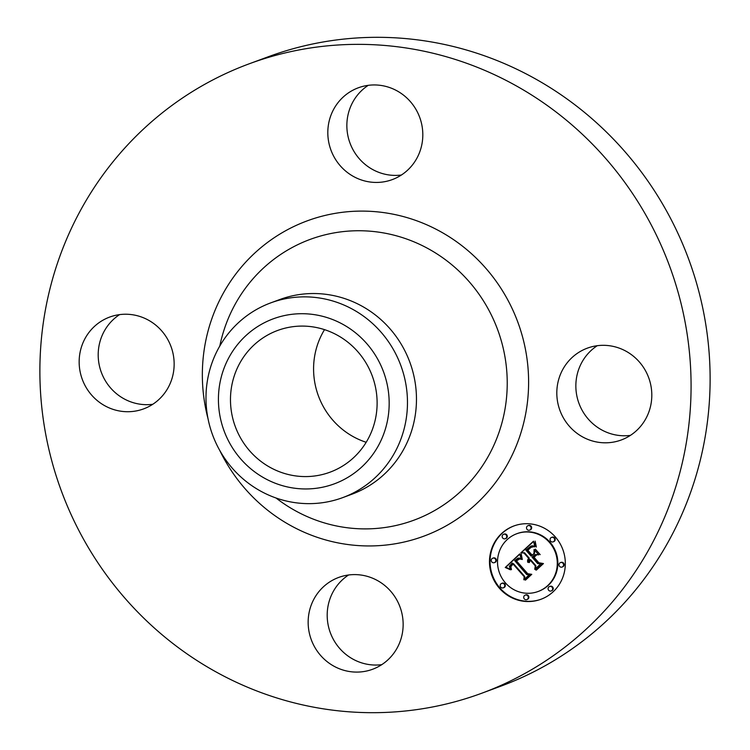 <?xml version="1.0" encoding="UTF-8"?>
<svg xmlns="http://www.w3.org/2000/svg" width="750" height="750" viewBox="0 0 750 750"><rect width="100%" height="100%" fill="white"/><g stroke="black" fill="none" stroke-linecap="round" stroke-linejoin="round"><path stroke-width="1.12" d="M381.75 664.659A48.947 47.297 69.7 0 1 350.222 657.516A48.947 47.297 69.7 0 1 348.581 574.988M380.119 582.131A48.947 47.297 69.7 0 1 402.966 628.697A48.947 47.297 69.7 0 1 372.628 669.253A48.947 47.297 69.7 0 1 331.181 664.556A48.947 47.297 69.7 0 1 308.334 617.991A48.947 47.297 69.7 0 1 338.672 577.444A48.947 47.297 69.7 0 1 380.119 582.131M249.103 63.844L268.144 56.803A335.503 324.225 69.7 0 1 634.059 162.572A335.503 324.225 69.7 0 1 663.6 549.947A335.503 324.225 69.7 0 1 500.897 686.156L481.856 693.197A335.503 324.225 69.7 0 1 115.941 587.428A335.503 324.225 69.7 0 1 86.4 200.053A335.503 324.225 69.7 0 1 249.103 63.844A335.503 324.225 69.7 0 1 615.019 169.612A335.503 324.225 69.7 0 1 644.559 556.987A335.503 324.225 69.7 0 1 481.856 693.197M152.756 404.288A48.947 47.297 69.7 0 1 106.209 382.125A48.947 47.297 69.7 0 1 104.981 329.897A48.947 47.297 69.7 0 1 119.588 314.616M401.419 175.013A48.947 47.297 69.7 0 1 369.881 167.869A48.947 47.297 69.7 0 1 368.25 85.341M630.413 435.384A48.947 47.297 69.7 0 1 583.866 413.212A48.947 47.297 69.7 0 1 582.638 360.984A48.947 47.297 69.7 0 1 597.244 345.712M366.178 442.284A75.544 73.003 69.7 0 1 324.056 330.413A75.544 73.003 69.7 0 1 324.516 329.644M366.637 441.525A75.544 73.003 69.7 0 1 330 472.191A75.544 73.003 69.7 0 1 247.603 448.378A75.544 73.003 69.7 0 1 240.956 361.144A75.544 73.003 69.7 0 1 277.594 330.478A75.544 73.003 69.7 0 1 359.991 354.291A75.544 73.003 69.7 0 1 366.637 441.525M380.344 364.275A87.984 85.022 -110.3 0 0 265.978 321.928A87.984 85.022 -110.3 0 0 227.25 438.384A87.984 85.022 -110.3 0 0 341.616 480.741A87.984 85.022 -110.3 0 0 380.344 364.275M342.731 497.616A103.809 100.322 -110.3 0 1 216.403 443.972A103.809 100.322 69.7 0 1 220.378 345.028A103.809 100.322 -110.3 0 1 270.712 302.887L279.713 299.559A103.809 100.322 69.7 0 1 392.934 332.288A103.809 100.322 69.7 0 1 402.075 452.147A103.809 100.322 69.7 0 1 351.731 494.288L342.731 497.616A103.809 100.322 -110.3 0 0 393.075 455.475A103.809 100.322 69.7 0 0 397.05 356.531A103.809 100.322 -110.3 0 0 270.712 302.887M563.597 368.025A48.947 47.297 69.7 0 1 587.334 348.159A48.947 47.297 69.7 0 1 640.716 363.591A48.947 47.297 69.7 0 1 645.019 420.103A48.947 47.297 69.7 0 1 621.291 439.969A48.947 47.297 69.7 0 1 567.909 424.537A48.947 47.297 69.7 0 1 563.597 368.025M350.85 174.909A48.947 47.297 69.7 0 1 327.994 128.344A48.947 47.297 69.7 0 1 358.341 87.787A48.947 47.297 69.7 0 1 399.778 92.484A48.947 47.297 69.7 0 1 422.634 139.05A48.947 47.297 69.7 0 1 392.288 179.597A48.947 47.297 69.7 0 1 350.85 174.909M167.363 389.016A48.947 47.297 69.7 0 1 143.634 408.881A48.947 47.297 69.7 0 1 90.253 393.45A48.947 47.297 69.7 0 1 85.941 336.938A48.947 47.297 69.7 0 1 109.678 317.072A48.947 47.297 69.7 0 1 163.059 332.503A48.947 47.297 69.7 0 1 167.363 389.016M499.509 588.356A39.075 37.763 69.7 0 1 513.853 525.975A39.075 37.763 69.7 0 1 555.3 536.906A39.075 37.763 69.7 0 1 540.956 599.278A39.075 37.763 69.7 0 1 499.509 588.356M514.134 525.872A39.075 37.763 -110.3 0 0 500.081 588.141A39.075 37.763 -110.3 0 0 541.247 599.175M538.088 591.506L538.659 591.291A30.788 29.756 -110.3 0 0 549.956 542.156A30.788 29.756 -110.3 0 0 517.294 533.541L516.722 533.756A30.788 29.756 69.7 0 1 549.384 542.362A30.788 29.756 69.7 0 1 538.088 591.506A30.788 29.756 69.7 0 1 505.425 582.9A30.788 29.756 69.7 0 1 516.722 533.756M505.256 538.744L505.828 538.528A2.372 2.288 -110.3 0 0 506.7 534.75A2.372 2.288 -110.3 0 0 504.187 534.084L503.616 534.3A2.372 2.288 69.7 0 1 506.128 534.956A2.372 2.288 69.7 0 1 505.256 538.744A2.372 2.288 69.7 0 1 502.753 538.078A2.372 2.288 69.7 0 1 503.616 534.3M553.162 541.856L553.734 541.65A2.372 2.288 -110.3 0 0 554.606 537.863A2.372 2.288 -110.3 0 0 552.094 537.206L551.522 537.413A2.372 2.288 69.7 0 1 554.034 538.078A2.372 2.288 69.7 0 1 553.162 541.856A2.372 2.288 69.7 0 1 550.65 541.191A2.372 2.288 69.7 0 1 551.522 537.413M529.622 530.128L530.194 529.913A2.372 2.288 -110.3 0 0 531.066 526.134A2.372 2.288 -110.3 0 0 528.553 525.478L527.981 525.684A2.372 2.288 69.7 0 1 530.494 526.35A2.372 2.288 69.7 0 1 529.622 530.128A2.372 2.288 69.7 0 1 527.109 529.462A2.372 2.288 69.7 0 1 527.981 525.684M551.194 590.962L551.766 590.747A2.372 2.288 -110.3 0 0 552.628 586.969A2.372 2.288 -110.3 0 0 550.116 586.312L549.544 586.519A2.372 2.288 69.7 0 1 552.056 587.184A2.372 2.288 69.7 0 1 551.194 590.962A2.372 2.288 69.7 0 1 548.681 590.297A2.372 2.288 69.7 0 1 549.544 586.519M562.097 567.056L562.669 566.841A2.372 2.288 -110.3 0 0 563.541 563.062A2.372 2.288 -110.3 0 0 561.028 562.406L560.456 562.612A2.372 2.288 69.7 0 1 562.969 563.278A2.372 2.288 69.7 0 1 562.097 567.056A2.372 2.288 69.7 0 1 559.584 566.391A2.372 2.288 69.7 0 1 560.456 562.612M503.288 587.841L503.859 587.634A2.372 2.288 -110.3 0 0 504.731 583.856A2.372 2.288 -110.3 0 0 502.219 583.191L501.647 583.406A2.372 2.288 69.7 0 1 504.159 584.062A2.372 2.288 69.7 0 1 503.288 587.841A2.372 2.288 69.7 0 1 500.775 587.184A2.372 2.288 69.7 0 1 501.647 583.406M494.353 562.65L494.925 562.434A2.372 2.288 -110.3 0 0 495.797 558.656A2.372 2.288 -110.3 0 0 493.284 557.991L492.712 558.206A2.372 2.288 69.7 0 1 495.225 558.862A2.372 2.288 69.7 0 1 494.353 562.65A2.372 2.288 69.7 0 1 491.841 561.984A2.372 2.288 69.7 0 1 492.712 558.206M526.828 599.578L527.4 599.363A2.372 2.288 -110.3 0 0 528.272 595.584A2.372 2.288 -110.3 0 0 525.759 594.919L525.188 595.134A2.372 2.288 69.7 0 1 527.7 595.791A2.372 2.288 69.7 0 1 526.828 599.578A2.372 2.288 69.7 0 1 524.316 598.913A2.372 2.288 69.7 0 1 525.188 595.134M519.731 553.884L521.362 559.378L517.762 558.328L514.688 560.606L526.716 574.575L529.378 574.641L523.809 579.778L524.203 576.712L513.028 564.009L510.844 566.756L511.472 569.653L510.413 566.663L512.606 563.803L512.184 563.053L509.363 566.297L510.487 569.803L505.237 567.478L519.731 553.884M521.203 553.978L522.3 559.519L520.903 555.319L521.203 553.978M519.703 558.975L516.45 560.869L527.728 573.722L531.769 574.331L525.544 580.078L524.963 579.994L530.803 574.603L527.447 574.163L515.747 560.859L518.109 558.947L519.703 558.975M520.847 552.853L533.503 541.181L534.872 546.853L530.784 546.225L525.862 550.144L531.122 556.116L531.863 555.431L527.222 550.163L530.578 547.2L533.447 546.788L531.056 547.378L527.831 550.219L532.172 555.15L534.009 553.453L534.066 549.497L538.762 554.85L534.853 554.616L532.059 557.194L537.722 563.625L540.741 563.841L534.75 569.363L535.284 565.875L530.456 560.381L528.994 562.584L530.156 560.034L529.622 559.434L527.859 562.406L527.606 560.316L528.684 558.366L523.941 552.975L520.847 552.853L524.513 552.769L529.256 558.15L528.291 559.697L528.225 561.534M535.116 541.106L536.353 547.031L534.984 544.378L535.116 541.106M535.341 549.122L540.197 554.634L535.341 549.122M536.55 554.991L534.056 557.297L538.856 562.762L543.45 563.559L536.391 570.075L535.781 570.009L542.466 563.85L538.688 563.194L533.447 557.231L536.55 554.991M523.941 552.975L524.513 552.769M529.622 559.434L530.719 559.828L529.65 561.609M530.456 560.381L531.028 560.175L535.856 565.659L535.378 568.781M534.853 554.616L538.538 554.587M534.619 550.134L534.581 553.237L532.172 555.15M531.797 547.013L532.978 546.647M531.666 546.712L527.944 550.106M532.322 555.094L531.122 556.116M530.784 546.225L534.684 546.337M533.531 541.472L521.419 552.638M528.684 558.366L529.256 558.15M528.366 558.741L528.928 558.534M528.094 559.125L528.666 558.919M527.878 559.519L528.45 559.303M527.719 559.913L528.291 559.697M527.606 560.316L528.178 560.1M527.559 560.719L528.122 560.503M527.55 561.131L528.122 560.916M527.606 561.553L528.178 561.337M527.709 561.975L528.178 561.797M530.156 560.034L530.719 559.828M529.931 560.259L530.503 560.044M529.734 560.484L530.306 560.278M529.556 560.719L530.128 560.513M529.406 560.962L529.978 560.756M529.275 561.216L529.847 561M529.172 561.469L529.744 561.262M529.087 561.741L529.659 561.525M529.031 562.013L529.584 561.806M529.003 562.294L529.519 562.106M528.994 562.584L529.481 562.406M535.284 565.875L535.856 565.659M534.009 553.453L534.581 553.237M532.181 546.9L532.753 546.694M531.028 546.956L531.6 546.741M530.578 547.2L531.15 546.984M530.109 547.5L530.681 547.294M529.631 547.875L530.203 547.659M529.144 548.297L529.716 548.091M528.169 549.225L528.741 549.009M527.859 549.525L528.431 549.309M527.222 550.163L527.794 549.947M531.863 555.431L532.434 555.216M531.056 546.131L531.619 545.925M531.309 546.075L531.872 545.859M531.562 546.047L532.134 545.831M531.844 546.038L532.416 545.822M532.144 546.056L532.716 545.841M532.472 546.094L533.044 545.887M532.819 546.159L533.381 545.953M533.184 546.253L533.756 546.038M533.569 546.366L534.141 546.159M533.981 546.506L534.553 546.291M519.797 554.147L505.809 567.263L510.066 569.231M505.237 567.478L505.809 567.263M512.184 563.053L513.178 563.597L511.069 566.128M513.028 564.009L513.6 563.803L524.766 576.506L524.419 579.216M517.528 558.403L519.281 558.084L521.128 558.853M505.828 567.712L506.4 567.506M506.4 567.947L506.972 567.741M506.962 568.191L507.534 567.984M507.497 568.434L508.069 568.219M508.022 568.678L508.594 568.472M508.519 568.922L509.091 568.716M509.006 569.175L509.569 568.969M509.466 569.428L510.037 569.212M512.606 563.803L513.178 563.597M511.856 564.469L512.428 564.253M511.594 564.722L512.166 564.506M511.359 564.975L511.931 564.759M511.144 565.219L511.716 565.012M510.956 565.472L511.528 565.256M510.797 565.716L511.369 565.5M510.666 565.959L511.228 565.744M510.553 566.194L511.125 565.978M510.469 566.428L511.031 566.222M510.413 566.663L510.938 566.466M524.203 576.712L524.766 576.506M517.762 558.328L518.334 558.122M517.997 558.291L518.569 558.075M518.231 558.272L518.803 558.056M518.466 558.272L519.038 558.066M518.709 558.3L519.281 558.084M518.962 558.347L519.534 558.141M519.225 558.422L519.797 558.216M519.497 558.525L520.069 558.309M519.778 558.638L520.35 558.431M520.078 558.787L520.641 558.572M520.378 558.956L520.95 558.741M520.688 559.144L521.175 558.966M520.819 554.869L521.297 554.7M520.903 555.319L521.381 555.141M521.016 555.797L521.484 555.619M521.147 556.303L521.616 556.134M521.306 556.856L521.775 556.678M534.788 543.131L535.256 542.962M534.872 543.769L535.341 543.591M518.55 558.816L516.487 560.831M527.831 573.731L531.366 574.397L525.816 579.825M517.8 559.116L518.372 558.909M517.453 559.359L518.025 559.144M517.256 559.5L517.828 559.284M517.059 559.659L517.631 559.444M516.853 559.837L517.425 559.622M516.628 560.025L517.2 559.819M516.394 560.241L516.966 560.025M515.747 560.859L516.319 560.644M527.447 574.163L528.019 573.947M530.803 574.603L531.366 574.397M524.963 579.994L525.534 579.778M536.231 554.981L534.169 557.194M539.1 562.8L543.038 563.634L536.653 569.831M533.447 557.231L534.019 557.016M538.688 563.194L539.259 562.978M542.466 563.85L543.038 563.634M535.781 570.009L536.353 569.794M219.806 345.994A149.672 144.637 69.7 0 1 237.478 300.197A149.672 144.637 69.7 0 1 436.8 253.781A149.672 144.637 69.7 0 1 486.478 459.431A149.672 144.637 69.7 0 1 276.028 498M208.022 418.697A168.094 162.45 69.7 0 1 225.656 289.106A168.094 162.45 69.7 0 1 449.513 236.972A168.094 162.45 69.7 0 1 505.303 467.934A168.094 162.45 69.7 0 1 359.391 545.653A168.094 162.45 69.7 0 1 219.769 450.469M528.806 548.616L529.378 548.4M528.478 548.916L529.05 548.709M527.569 549.825L528.141 549.609M530.494 526.35L531.066 526.134M495.225 558.862L495.797 558.656"/></g></svg>
